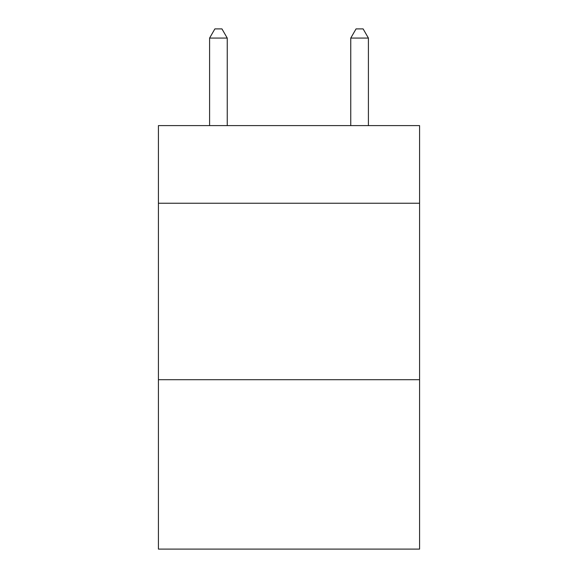 <?xml version="1.0" encoding="UTF-8"?>
<svg xmlns="http://www.w3.org/2000/svg" width="578" height="578" viewBox="0 0 578 578"><rect width="100%" height="100%" fill="white"/><g stroke="black" fill="none" stroke-linecap="round" stroke-linejoin="round"><path stroke-width="0.87" d="M419.577 203.239L419.577 125.599L158.423 125.599L158.423 203.239L419.577 203.239L419.577 549.1L158.423 549.1L158.423 203.239M419.577 379.703L158.423 379.703M227.241 125.599L227.241 38.076L209.59 38.076L209.59 125.599M209.59 38.076L214.886 28.9L221.945 28.9L227.241 38.076M368.41 125.599L368.41 38.076L350.759 38.076L350.759 125.599M350.759 38.076L356.055 28.9L363.114 28.9L368.41 38.076"/></g></svg>
